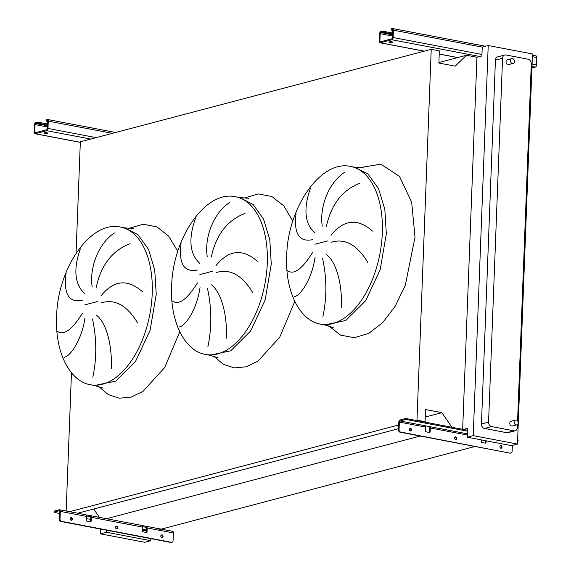 <?xml version="1.0" encoding="UTF-8"?>
<svg xmlns="http://www.w3.org/2000/svg" width="571" height="571" viewBox="0 0 571 571"><rect width="100%" height="100%" fill="white"/><g stroke="black" fill="none" stroke-linecap="round" stroke-linejoin="round"><path stroke-width="0.86" d="M44.681 133.421A1.977 0.421 -177.8 0 0 46.729 133.528A1.977 0.421 -177.8 0 0 47.807 133.193A1.977 0.421 -177.8 0 0 46.979 132.815A1.977 0.421 -177.8 0 0 44.938 132.708A1.977 0.421 -177.8 0 0 43.853 133.043A1.977 0.421 -177.8 0 0 44.681 133.421M47.693 121.345L47.036 121.223A1.977 0.421 -177.8 0 1 46.215 120.838L46.251 119.874A1.977 0.421 2.2 0 1 46.622 119.646L46.579 120.609L47.157 120.46A0.985 0.557 100.8 0 1 47.307 120.452A0.985 0.557 100.8 0 1 47.693 121.273L47.414 128.603A0.985 0.557 100.8 0 1 46.801 129.717L35.295 132.75A0.985 0.557 100.8 0 1 35.152 132.757A0.985 0.557 100.8 0 1 34.76 131.937L35.038 124.606A0.985 0.557 100.8 0 1 35.652 123.493L36.23 123.336L36.266 122.372L35.688 122.522A1.977 1.113 -79.2 0 0 34.467 124.756L34.181 132.087A1.977 1.113 -79.2 0 0 34.967 133.728A1.977 1.113 -79.2 0 0 35.259 133.714L46.765 130.688A1.977 1.113 -79.2 0 0 47.993 128.454L48.271 121.123A1.977 1.113 -79.2 0 0 47.493 119.482A1.977 1.113 -79.2 0 0 47.193 119.496L46.622 119.646M47.593 124.014L39.021 122.38L38.985 123.343A1.977 0.421 -177.8 0 0 36.23 123.336M36.266 122.372A1.977 0.421 2.2 0 1 39.021 122.38M47.557 124.978L38.985 123.343M46.579 120.609A1.977 0.421 -177.8 0 0 46.215 120.838M116.698 526.234A1.385 1.106 -104.8 0 1 116.591 528.932A1.385 1.106 -104.8 0 1 116.698 526.234M116.698 528.946A1.385 1.106 75.2 0 0 116.013 526.369M161.978 534.863A1.385 1.106 -104.8 0 1 161.879 537.568A1.385 1.106 -104.8 0 1 161.978 534.863M161.978 537.582A1.385 1.106 75.2 0 0 161.3 535.006M71.411 517.597A1.385 1.106 -104.8 0 1 71.304 520.295A1.385 1.106 -104.8 0 1 71.411 517.597M71.411 520.309A1.385 1.106 75.2 0 0 70.725 517.733M141.872 525.527L146.126 526.341A1.977 1.113 100.8 0 1 146.426 526.326A1.977 1.113 100.8 0 1 147.204 527.968L147.061 531.63A0.985 0.792 -104.8 0 1 146.219 532.443L143.007 531.829A0.985 0.792 -104.8 0 1 142.243 530.716L142.386 527.047A1.977 1.113 -79.2 0 0 141.608 525.413L90.539 515.67A1.977 1.113 100.8 0 1 91.317 517.312L91.174 520.98A0.985 0.792 -104.8 0 1 90.332 521.787L87.12 521.18A0.985 0.792 -104.8 0 1 86.357 520.06L86.499 516.391A1.977 1.113 -79.2 0 0 85.721 514.757L59.541 509.76A1.977 1.113 -79.2 0 0 59.248 509.775L54.588 511.002L54.552 511.966L59.206 510.738A0.985 0.557 100.8 0 1 59.355 510.738A0.985 0.557 100.8 0 1 59.748 511.552L59.448 519.275L60.026 519.118L60.319 511.402A1.977 1.113 -79.2 0 0 59.541 509.76M171.685 542.322A1.977 1.577 -104.8 0 1 171.407 542.436A1.977 1.577 -104.8 0 1 170.829 542.45L171.4 542.3A1.977 1.577 75.2 0 0 171.978 542.279A1.977 1.577 75.2 0 0 173.084 540.673L173.377 532.957A1.977 1.113 -79.2 0 0 172.599 531.323L146.426 526.326M85.993 514.878L90.239 515.684A1.977 1.113 100.8 0 1 90.539 515.67M146.205 532.443A0.985 0.792 75.2 0 0 146.483 531.787L146.626 528.118A0.985 0.557 -79.2 0 0 146.24 527.297A0.985 0.557 -79.2 0 0 146.09 527.304L142.372 526.598M90.318 521.787A0.985 0.792 75.2 0 0 90.603 521.13L90.739 517.462A0.985 0.557 -79.2 0 0 90.354 516.641A0.985 0.557 -79.2 0 0 90.204 516.648L86.485 515.941M146.554 530.031L142.3 529.224M90.668 519.374L86.414 518.568M59.677 513.465L55.002 512.58A1.977 0.421 -177.8 0 1 54.181 512.201L54.216 511.231A1.977 0.421 2.2 0 1 54.588 511.002M60.026 519.118A1.977 1.577 75.2 0 0 61.554 521.359L60.983 521.509A1.977 1.577 -104.8 0 1 59.448 519.275M171.4 542.3L61.554 521.359M170.829 542.45L60.983 521.509M54.552 511.966A1.977 0.421 -177.8 0 0 54.181 512.201M90.239 515.684L90.489 516.705M146.126 526.341L146.376 527.361M389.815 42.49A1.977 0.421 -177.8 0 0 391.863 42.597A1.977 0.421 -177.8 0 0 392.941 42.261A1.977 0.421 -177.8 0 0 392.12 41.883A1.977 0.421 -177.8 0 0 390.072 41.776A1.977 0.421 -177.8 0 0 388.994 42.111A1.977 0.421 -177.8 0 0 389.815 42.49M392.827 30.413L392.177 30.292A1.977 0.421 -177.8 0 1 391.349 29.906L391.385 28.943A1.977 0.421 2.2 0 1 391.756 28.714L391.72 29.678L392.291 29.528A0.985 0.557 100.8 0 1 392.441 29.521A0.985 0.557 100.8 0 1 392.834 30.342L392.548 37.672A0.985 0.557 100.8 0 1 391.934 38.785L380.436 41.819A0.985 0.557 100.8 0 1 380.286 41.826A0.985 0.557 100.8 0 1 379.893 41.005L380.179 33.675A0.985 0.557 100.8 0 1 380.786 32.561L381.364 32.404L381.399 31.441L380.828 31.591A1.977 1.113 -79.2 0 0 379.601 33.825L379.322 41.155A1.977 1.113 -79.2 0 0 380.1 42.796A1.977 1.113 -79.2 0 0 380.393 42.782L391.899 39.756A1.977 1.113 -79.2 0 0 393.126 37.522L393.405 30.192A1.977 1.113 -79.2 0 0 392.627 28.55A1.977 1.113 -79.2 0 0 392.334 28.564L391.756 28.714M531.922 67.985L535.312 67.093A1.977 1.113 -79.2 0 0 536.533 64.866L536.819 57.528A1.977 1.113 -79.2 0 0 536.033 55.894L532.415 55.201M392.727 33.082L384.155 31.448L384.119 32.411A1.977 0.421 -177.8 0 0 381.364 32.404M381.399 31.441A1.977 0.421 2.2 0 1 384.155 31.448M392.691 34.046L384.119 32.411M391.72 29.678A1.977 0.421 -177.8 0 0 391.349 29.906M129.988 243.746C112.294 250.541 101.046 265.072 96.235 287.349M92.181 286.778C89.24 268.577 98.055 243.653 114.407 232.975M80.354 248.835C73.167 269.469 74.637 284.422 84.779 293.687M82.338 300.325C68.891 302.965 63.46 294.029 66.029 273.523M100.924 295.964C113.757 280.061 127.576 278.641 142.386 291.695M245.03 213.433C227.337 220.228 216.088 234.767 211.284 257.043M207.23 256.465C204.282 238.271 213.097 213.34 229.449 202.669M195.396 218.522C188.209 239.163 189.686 254.109 199.829 263.374M197.38 270.012C183.941 272.652 178.502 263.716 181.071 243.21M215.966 265.658C228.807 249.755 242.625 248.328 257.428 261.382M360.08 183.12C342.386 189.922 331.13 204.454 326.327 226.73M322.272 226.159C319.332 207.958 328.139 183.027 344.499 172.356M310.446 188.209C303.251 208.85 304.728 223.803 314.871 233.061M312.43 239.699C298.983 242.34 293.544 233.411 296.121 212.904M331.016 235.345C343.849 219.442 357.667 218.022 372.47 231.069M512.344 63.452A2.47 1.97 -104.8 0 1 510.445 61.104A2.47 1.97 -104.8 0 1 511.809 58.656A2.47 1.97 -104.8 0 1 512.53 58.635A2.47 1.97 -104.8 0 1 514.428 60.983A2.47 1.97 -104.8 0 1 513.065 63.431A2.47 1.97 -104.8 0 1 512.344 63.452M513.065 63.431L508.697 64.587A2.47 1.97 -104.8 0 1 507.976 64.609A2.47 1.97 -104.8 0 1 506.077 62.253A2.47 1.97 -104.8 0 1 507.433 59.805L511.809 58.656M516.091 424.881A2.47 1.97 -104.8 0 1 514.193 422.533A2.47 1.97 -104.8 0 1 515.556 420.078A2.47 1.97 -104.8 0 1 516.277 420.056A2.47 1.97 -104.8 0 1 518.175 422.404A2.47 1.97 -104.8 0 1 516.812 424.86A2.47 1.97 -104.8 0 1 516.091 424.881M516.812 424.86L512.444 426.009A2.47 1.97 -104.8 0 1 511.723 426.03A2.47 1.97 -104.8 0 1 509.824 423.682A2.47 1.97 -104.8 0 1 511.188 421.234L515.556 420.078M367.781 262.417C357.039 244.645 344.798 237.95 331.073 242.34M322.908 316.512C326.962 297.398 326.848 277.998 322.551 258.313M326.569 254.566C337.618 263.26 342.357 287.691 341.387 307.905M287.47 270.647C293.722 275.272 302.08 269.255 312.537 252.582M315.085 257.264C312.059 278.641 300.56 295.978 294.201 296.677M252.732 292.723C241.99 274.951 229.756 268.263 216.031 272.645M207.858 346.818C211.92 327.704 211.798 308.311 207.509 288.626M211.52 284.879C222.576 293.573 227.315 317.997 226.344 338.21M172.421 300.96C178.68 305.585 187.038 299.561 197.495 282.895M200.036 287.57C197.016 308.947 185.518 326.284 179.151 326.983M137.69 323.036C126.948 305.264 114.714 298.569 100.981 302.958M92.816 377.131C96.877 358.017 96.756 338.617 92.459 318.939M96.478 315.192C107.534 323.878 112.266 348.31 111.295 368.523M57.378 331.273C63.631 335.898 71.989 329.874 82.445 313.208M84.993 317.883C81.967 339.26 70.476 356.597 64.109 357.296M100.667 529.074L100.489 533.842L144.727 542.279L150.708 540.701L150.794 538.631M451.882 427.251L441.883 412.662L425.559 409.55L425.095 421.705L416.987 420.156L431.233 49.334L439.342 50.883L438.871 63.038L455.194 66.15L466.45 55.273L476.949 57.271L462.66 429.299M466.45 55.273L438.892 62.532M463.395 429.442L467.592 428.336L467.249 437.208L473.231 435.637L488.219 45.523L482.238 47.093L481.895 55.972L476.949 57.271M431.233 49.334L80.34 141.779L76.057 253.246M66.157 511.024L71.468 372.77M416.987 420.156L416.023 420.413M398.679 424.981L69.598 511.68M425.095 421.705L424.132 421.955M398.537 428.7L77.706 513.229M441.883 412.662L425.274 417.037M99.397 517.362L93.68 509.018M420.256 436.037L106.477 518.711M142.265 530.152L146.519 530.959M475.001 446.479L158.995 529.731M467.249 437.208L511.495 445.644L517.476 444.074L532.465 53.952L488.219 45.523M100.489 533.842L106.47 532.265L150.708 540.701M106.47 532.265L106.549 530.195M473.231 435.637L517.476 444.074M517.44 424.531L517.326 427.586A3.954 3.155 -104.8 0 1 515.121 430.798L507.983 432.675A3.954 3.155 -104.8 0 1 506.834 432.711L484.508 428.457A3.954 3.155 -104.8 0 1 481.446 423.982L495.421 60.112A3.954 3.155 -104.8 0 1 497.627 56.9L504.764 55.016A3.954 3.155 -104.8 0 1 505.913 54.98L528.239 59.241A3.954 3.155 -104.8 0 1 531.301 63.709L517.583 420.913M515.121 430.798A3.954 3.155 -104.8 0 1 513.964 430.834L491.638 426.58A3.954 3.155 -104.8 0 1 488.576 422.105L502.559 58.228A3.954 3.155 -104.8 0 1 504.764 55.016M409.764 428.407A1.385 1.106 -104.8 0 1 410.449 430.991M410.342 430.977A1.385 1.106 75.2 0 0 410.449 428.271A1.385 1.106 75.2 0 0 410.342 430.977M455.051 437.043A1.385 1.106 -104.8 0 1 455.737 439.62M455.629 439.606A1.385 1.106 75.2 0 0 455.737 436.908A1.385 1.106 75.2 0 0 455.629 439.606M500.339 445.68A1.385 1.106 -104.8 0 1 501.017 448.256M500.917 448.242A1.385 1.106 75.2 0 0 501.017 445.544A1.385 1.106 75.2 0 0 500.917 448.242M430.356 427.986A0.985 0.557 100.8 0 1 430.969 426.872L426.152 425.952A0.985 0.557 -79.2 0 0 425.538 427.065L425.395 430.734A0.985 0.792 75.2 0 0 426.159 431.854L429.371 432.461A0.985 0.792 75.2 0 0 430.213 431.655L430.356 427.986L467.335 435.038M399.357 422.076A0.985 0.557 100.8 0 1 399.971 420.963L404.632 419.735L404.668 418.771L400.007 419.999A1.977 1.113 -79.2 0 0 398.786 422.226L398.487 429.949L399.065 429.792L399.357 422.076L425.538 427.065M430.156 426.715A1.977 1.113 -79.2 0 0 429.777 428.136L429.642 431.804A0.985 0.792 -104.8 0 1 429.356 432.461M467.521 430.227L407.423 418.771L407.387 419.735A1.977 0.421 -177.8 0 0 404.632 419.735M467.478 431.191L407.387 419.735M517.583 441.319L517.69 441.29A1.977 0.421 -177.8 0 0 518.061 441.062A1.977 0.421 -177.8 0 0 517.604 440.769M399.065 429.792A1.977 1.577 75.2 0 0 400.592 432.033L400.021 432.183A1.977 1.577 -104.8 0 1 398.487 429.949M510.724 452.996A1.977 1.577 -104.8 0 1 510.445 453.11A1.977 1.577 -104.8 0 1 509.867 453.124L400.592 432.033M510.438 452.974A1.977 1.577 75.2 0 0 511.016 452.953A1.977 1.577 75.2 0 0 512.123 451.347L512.351 445.423M481.339 439.898L481.282 441.39A0.985 0.792 75.2 0 0 482.045 442.504L485.257 443.117A0.985 0.792 75.2 0 0 486.099 442.311L486.157 440.819M509.867 453.124L400.021 432.183M485.593 440.705L485.521 442.461A0.985 0.792 -104.8 0 1 485.243 443.117M404.668 418.771A1.977 0.421 2.2 0 1 407.423 418.771M517.64 439.806A1.977 0.421 2.2 0 1 518.097 440.091L518.061 441.062M112.373 133.343L48.271 121.123M96.114 137.625L47.993 128.454M90.682 139.06L46.765 130.688M80.325 142.307L35.259 133.714M47.521 125.756L35.652 123.493M47.479 126.976L35.038 124.606M36.865 132.336L34.76 131.937M173.377 532.957L147.204 527.968M142.386 527.047L91.317 517.312M86.499 516.391L60.319 511.402M90.603 521.13L91.174 520.98M146.483 531.787L147.061 531.63M536.819 57.528L532.358 56.679M482.238 47.122L393.405 30.192M536.533 64.866L532.079 64.009M481.953 54.459L393.126 37.522M535.312 67.093L531.979 66.457M479.826 56.515L391.899 39.756M457.828 57.55L439.22 54.002M424.317 51.154L380.393 42.782M392.662 34.824L380.786 32.561M392.612 36.044L380.179 33.675M381.999 41.405L379.893 41.005M90.482 384.761A80.261 45.123 -79.2 0 0 152.221 293.615A80.261 45.123 -79.2 0 0 120.545 227.08C90.304 220.056 57.264 269.276 56.622 316.834C54.873 350.78 69.055 381.228 90.482 384.761L94.501 385.525L115.663 381.128L135.563 361.364L150.087 330.309L156.24 294.379L154.727 269.869L148.431 249.263L138.004 234.738L124.557 227.843L133.507 228.586M128.753 228.457L143.185 224.225L156.875 226.865L168.723 236.18L177.788 251.433M97.527 301.524L84.865 304.857M205.531 354.455A80.261 45.123 -79.2 0 0 267.271 263.302A80.261 45.123 -79.2 0 0 235.595 196.774C205.346 189.743 172.314 238.964 171.664 286.521C169.922 320.467 184.098 350.915 205.531 354.455L209.543 355.219L230.713 350.815L250.605 331.052L265.13 299.996L271.282 264.073L269.776 239.556L263.474 218.95L253.053 204.432L239.606 197.537L248.549 198.28M243.796 198.151L258.235 193.912L271.924 196.552L283.766 205.867L292.837 221.12M212.569 271.211L199.907 274.551M320.574 324.142A80.261 45.123 -79.2 0 0 382.313 232.997A80.261 45.123 -79.2 0 0 350.637 166.461C320.395 159.43 287.356 208.658 286.713 256.208C284.965 290.161 299.147 320.609 320.574 324.142L324.592 324.906L345.755 320.509L365.654 300.739L380.179 269.69L386.331 233.76L384.818 209.25L378.516 188.637L368.095 174.119L354.648 167.224L363.591 167.967M358.845 167.838L380.743 164.155L399.507 176.396L411.677 202.312L415.017 237.143L405.31 285.214L395.26 306.099L382.727 322.594L368.68 333.421L354.256 337.711L340.566 335.127L328.71 325.877M327.618 240.905L314.956 244.238M294.8 301.424L279.697 337.261L257.992 361.108L246.08 366.818L234.296 367.902L223.297 364.291L213.661 356.19M179.751 331.737L164.648 367.574L142.95 391.421L131.03 397.13L119.253 398.208L108.247 394.604L98.619 386.496M502.559 58.228L495.421 60.112M488.576 422.105L481.446 423.982M491.638 426.58L484.508 428.457M513.964 430.834L506.834 432.711M467.378 433.81L430.969 426.872M426.152 425.952L399.971 420.963M430.213 431.655L429.642 431.804M486.099 442.311L485.521 442.461M115.656 132.479L47.493 119.482M80.318 142.379L34.967 133.728M171.407 542.436L171.978 542.279M485.45 46.251L392.627 28.55M457.671 57.585L439.213 54.067M424.16 51.197L380.1 42.796M324.592 324.906L333.178 327.511M350.637 166.461L354.655 167.224M209.543 355.219L218.136 357.824M235.595 196.774L239.606 197.537M120.545 227.08L124.564 227.843M94.501 385.525L103.087 388.13M511.016 452.953L510.445 453.11"/></g></svg>

